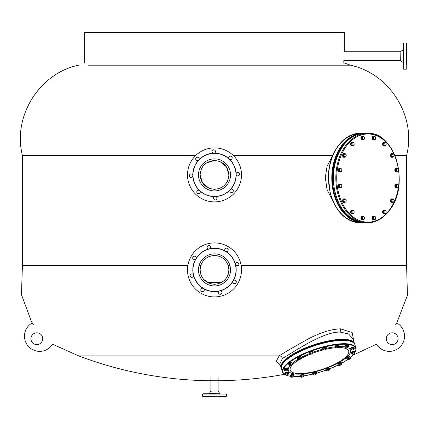 <?xml version="1.0" encoding="UTF-8"?>
<svg xmlns="http://www.w3.org/2000/svg" width="429" height="429" viewBox="0 0 429 429"><rect width="100%" height="100%" fill="white"/><g stroke="black" fill="none" stroke-linecap="round" stroke-linejoin="round"><path stroke-width="0.64" d="M400.101 51.732L400.364 60.612L400.101 51.732L344.31 51.732L344.353 32.406L84.647 32.406L84.647 62.966M343.806 63.154C344.396 47.834 344.396 47.834 343.806 63.154M400.101 60.537L343.833 60.537L343.806 62.773A383.22 383.22 0 0 1 350.359 65.187L341.152 65.187M200.354 267.176L200.091 269.911L200.895 274.662M203.598 279.338L208.526 283.027M216.972 255.716L214.5 255.502L210.414 256.092M209.475 256.408L208.553 256.789M207.094 257.55L206.231 258.108M204.467 259.566L203.668 260.408M202.097 262.58L201.249 264.253M200.091 174.898C200.949 166.141 205.748 161.336 214.5 160.489C223.252 161.342 228.056 166.146 228.909 174.898C228.051 183.655 223.252 188.46 214.5 189.312C205.748 188.454 200.944 183.655 200.091 174.898L202.52 182.904L208.982 188.213M214.5 160.489L206.494 162.918M205.695 163.492L204.311 164.709M203.362 165.755L202.52 166.892M201.791 168.104L201.19 169.38M210.258 283.687L211.079 283.912M207.631 282.582L221.369 282.582L224.71 280.083M226.625 277.697L227.257 276.614M228.207 274.356L228.909 269.911L228.689 267.401M228.909 174.898L226.48 166.892L220.018 161.588M225.638 184.041L226.48 182.91M227.209 181.698L227.81 180.421M228.04 264.988L226.694 262.232M225.734 260.886L223.713 258.832M220.694 256.901L218.892 256.188M200.091 269.911L200.745 265.615C203.132 259.25 207.716 255.877 214.5 255.502C221.284 255.877 225.868 259.25 228.255 265.615L228.909 269.911C228.083 278.636 223.284 283.435 214.5 284.325C205.716 283.435 200.917 278.63 200.091 269.911M218.093 283.869L218.634 283.719M233.22 155.448L332.684 155.448L327.021 166.549L325.295 177.504L327.054 189.688L332.856 200.917M228.255 265.615L229.944 265.615M236.132 265.615L238.165 265.615M241.157 265.615L406.585 265.615L406.585 155.448C416.623 117.256 390.358 73.6 350.359 65.187L87.848 65.187M394.916 155.448L406.585 155.448M195.78 155.448L22.415 155.448L22.415 265.615L21.45 294.637L31.548 321.868L33.457 324.828M200.745 265.615L199.056 265.615M187.843 265.615L22.415 265.615M352.879 355.233L376.453 344.214A15.181 15.181 0 0 0 400.316 346.68A15.181 15.181 0 0 0 396.777 322.951L395.543 324.828M353.995 341.983L352.118 332.566L340.46 328.829C330.593 329.268 319.326 332.92 306.66 339.789C293.661 347.066 284.497 352.429 279.177 355.872M32.223 322.951A15.181 15.181 0 0 0 28.684 346.68A15.181 15.181 0 0 0 52.547 344.214L78.641 355.872L279.156 355.872L276.222 361.368L280.185 364.918M284.304 374.351A383.22 383.22 0 0 1 218.109 380.743L210.891 380.743A383.22 383.22 0 0 1 78.641 355.872M354.638 344.079L352.987 338.937L348.557 333.923L340.197 332.11C322.742 331.392 291.827 353.357 282.421 358.424L279.864 363.937L281.327 368.254M279.156 355.872C280.679 355.85 281.767 356.703 282.421 358.424M360.178 222.801L363.427 222.801A44.734 31.633 -90 0 1 331.794 178.067A44.734 31.633 -90 0 1 363.427 133.333L360.178 133.333A44.734 31.633 -90 0 0 328.544 178.067A44.734 31.633 -90 0 0 360.178 222.801C345.661 221.723 335.671 211.76 330.207 192.921L328.41 177.504C328.196 153.855 343.254 132.759 360.178 133.333M363.374 219.573A1.898 1.346 -90 0 1 362.564 219.959A1.898 1.346 -90 0 1 361.32 218.785A1.898 1.346 -90 0 1 361.615 216.715A1.898 1.346 -90 0 1 362.564 216.157A1.898 1.346 -90 0 1 363.374 216.543M362.425 219.948A1.898 1.346 -90 0 1 362.285 219.959A1.898 1.346 -90 0 1 361.041 218.785A1.898 1.346 -90 0 1 361.331 216.715A1.898 1.346 -90 0 1 362.285 216.157A1.898 1.346 -90 0 1 362.425 216.168M374.361 219.793A1.898 1.346 -90 0 1 373.815 219.959A1.898 1.346 -90 0 1 372.57 217.331A1.898 1.346 -90 0 1 373.815 216.157A1.898 1.346 -90 0 1 374.361 216.323M373.675 219.948A1.898 1.346 -90 0 1 373.536 219.959A1.898 1.346 -90 0 1 372.292 217.331A1.898 1.346 -90 0 1 373.536 216.157A1.898 1.346 -90 0 1 373.675 216.168M384.824 213.663A1.898 1.346 -90 0 1 384.207 213.873A1.898 1.346 -90 0 1 382.861 211.969A1.898 1.346 -90 0 1 384.207 210.071A1.898 1.346 -90 0 1 384.91 210.349M384.068 213.862A1.898 1.346 -90 0 1 383.928 213.873A1.898 1.346 -90 0 1 382.582 211.969A1.898 1.346 -90 0 1 383.928 210.071A1.898 1.346 -90 0 1 384.068 210.081M392.943 202.268A1.898 1.346 -90 0 1 392.165 202.622A1.898 1.346 -90 0 1 390.921 201.448A1.898 1.346 -90 0 1 392.165 198.82A1.898 1.346 -90 0 1 392.867 199.104M392.02 202.611A1.898 1.346 -90 0 1 391.881 202.622A1.898 1.346 -90 0 1 390.642 201.448A1.898 1.346 -90 0 1 391.881 198.82A1.898 1.346 -90 0 1 392.02 198.831M396.991 187.773A1.898 1.346 -90 0 1 396.466 187.923A1.898 1.346 -90 0 1 395.517 187.366A1.898 1.346 -90 0 1 395.227 185.296A1.898 1.346 -90 0 1 396.466 184.121A1.898 1.346 -90 0 1 396.991 184.272M396.326 187.913A1.898 1.346 -90 0 1 396.187 187.923A1.898 1.346 -90 0 1 395.238 187.366A1.898 1.346 -90 0 1 394.948 185.296A1.898 1.346 -90 0 1 396.187 184.121A1.898 1.346 -90 0 1 396.326 184.132M397.174 171.729A1.898 1.346 -90 0 1 396.466 172.013A1.898 1.346 -90 0 1 395.951 171.868A1.898 1.346 -90 0 1 395.152 169.739A1.898 1.346 -90 0 1 396.466 168.211A1.898 1.346 -90 0 1 396.981 168.356A1.898 1.346 -90 0 1 397.243 168.565M396.326 172.002A1.898 1.346 -90 0 1 396.187 172.013A1.898 1.346 -90 0 1 395.672 171.868A1.898 1.346 -90 0 1 394.868 169.739A1.898 1.346 -90 0 1 396.187 168.211A1.898 1.346 -90 0 1 396.326 168.222M392.867 157.03A1.898 1.346 -90 0 1 392.165 157.314A1.898 1.346 -90 0 1 390.819 155.411A1.898 1.346 -90 0 1 392.165 153.512A1.898 1.346 -90 0 1 392.776 153.721M392.165 153.512L391.881 153.512A1.898 1.346 -90 0 0 390.54 155.411A1.898 1.346 -90 0 0 391.881 157.314L392.165 157.314M384.754 145.898A1.898 1.346 -90 0 1 384.722 145.919A1.898 1.346 -90 0 1 384.207 146.064A1.898 1.346 -90 0 1 382.888 144.535A1.898 1.346 -90 0 1 383.692 142.407A1.898 1.346 -90 0 1 384.207 142.262A1.898 1.346 -90 0 1 384.754 142.428M384.068 146.053A1.898 1.346 -90 0 1 383.928 146.064A1.898 1.346 -90 0 1 382.609 144.535A1.898 1.346 -90 0 1 383.413 142.407A1.898 1.346 -90 0 1 383.928 142.262A1.898 1.346 -90 0 1 384.068 142.272M374.624 139.591A1.898 1.346 -90 0 1 373.815 139.972A1.898 1.346 -90 0 1 372.57 138.803A1.898 1.346 -90 0 1 372.865 136.728A1.898 1.346 -90 0 1 373.815 136.175A1.898 1.346 -90 0 1 374.624 136.556M373.675 139.961A1.898 1.346 -90 0 1 373.536 139.972A1.898 1.346 -90 0 1 372.292 138.803A1.898 1.346 -90 0 1 372.581 136.728A1.898 1.346 -90 0 1 373.536 136.175A1.898 1.346 -90 0 1 373.675 136.186M363.111 139.811A1.898 1.346 -90 0 1 362.564 139.972A1.898 1.346 -90 0 1 361.32 137.344A1.898 1.346 -90 0 1 362.564 136.175A1.898 1.346 -90 0 1 363.111 136.336M362.425 139.961A1.898 1.346 -90 0 1 362.285 139.972A1.898 1.346 -90 0 1 361.041 137.344A1.898 1.346 -90 0 1 362.285 136.175A1.898 1.346 -90 0 1 362.425 136.186M352.783 145.855A1.898 1.346 -90 0 1 352.171 146.064A1.898 1.346 -90 0 1 350.825 144.16A1.898 1.346 -90 0 1 352.171 142.262A1.898 1.346 -90 0 1 352.874 142.541M352.032 146.053A1.898 1.346 -90 0 1 351.887 146.064A1.898 1.346 -90 0 1 350.547 144.16A1.898 1.346 -90 0 1 351.887 142.262A1.898 1.346 -90 0 1 352.032 142.272M344.991 156.96A1.898 1.346 -90 0 1 344.214 157.314A1.898 1.346 -90 0 1 342.975 156.14A1.898 1.346 -90 0 1 344.214 153.512A1.898 1.346 -90 0 1 344.921 153.797M344.074 157.304A1.898 1.346 -90 0 1 343.935 157.314A1.898 1.346 -90 0 1 342.691 156.14A1.898 1.346 -90 0 1 343.935 153.512A1.898 1.346 -90 0 1 344.074 153.523M340.433 171.863A1.898 1.346 -90 0 1 339.907 172.013A1.898 1.346 -90 0 1 338.958 171.455A1.898 1.346 -90 0 1 338.669 169.385A1.898 1.346 -90 0 1 339.907 168.211A1.898 1.346 -90 0 1 340.433 168.361M339.768 172.002A1.898 1.346 -90 0 1 339.629 172.013A1.898 1.346 -90 0 1 338.679 171.455A1.898 1.346 -90 0 1 338.39 169.385A1.898 1.346 -90 0 1 339.629 168.211A1.898 1.346 -90 0 1 339.768 168.222M340.615 187.639A1.898 1.346 -90 0 1 339.907 187.923A1.898 1.346 -90 0 1 339.393 187.779A1.898 1.346 -90 0 1 338.594 185.65A1.898 1.346 -90 0 1 339.907 184.121A1.898 1.346 -90 0 1 340.422 184.266A1.898 1.346 -90 0 1 340.685 184.47M339.768 187.913A1.898 1.346 -90 0 1 339.629 187.923A1.898 1.346 -90 0 1 339.114 187.779A1.898 1.346 -90 0 1 338.309 185.65A1.898 1.346 -90 0 1 339.629 184.121A1.898 1.346 -90 0 1 339.768 184.132M344.916 202.338A1.898 1.346 -90 0 1 344.214 202.622A1.898 1.346 -90 0 1 342.873 200.718A1.898 1.346 -90 0 1 344.214 198.82A1.898 1.346 -90 0 1 344.83 199.029M344.214 202.622L343.935 202.622A1.898 1.346 -90 0 1 342.589 200.718A1.898 1.346 -90 0 1 343.935 198.82L344.214 198.82M352.718 213.706A1.898 1.346 -90 0 1 352.686 213.728A1.898 1.346 -90 0 1 352.171 213.873A1.898 1.346 -90 0 1 350.852 212.339A1.898 1.346 -90 0 1 351.657 210.215A1.898 1.346 -90 0 1 352.171 210.071A1.898 1.346 -90 0 1 352.718 210.237M352.032 213.862A1.898 1.346 -90 0 1 351.887 213.873A1.898 1.346 -90 0 1 350.573 212.339A1.898 1.346 -90 0 1 351.378 210.215A1.898 1.346 -90 0 1 351.887 210.071A1.898 1.346 -90 0 1 352.032 210.081M345.286 199.029L343.339 199.485L343.018 201.174L343.892 202.413L345.844 201.957L346.16 200.268L345.286 199.029L344.09 199.485L343.774 201.174L344.648 202.413M343.339 199.485L344.09 199.485M343.018 201.174L343.774 201.174M344.857 199.254A1.518 1.073 90 0 0 344.096 200.327A1.518 1.073 90 0 0 344.374 201.791A1.518 1.073 90 0 0 345.409 202.182A1.518 1.073 90 0 0 346.165 201.115A1.518 1.073 90 0 0 345.892 199.651A1.518 1.073 90 0 0 344.857 199.254M352.761 210.237L352.011 210.237L351.024 211.299L351.19 213.036L353.083 213.706L354.064 212.639L353.904 210.907L352.761 210.237L351.78 211.299L351.941 213.036L353.083 213.706M351.024 211.299L351.78 211.299M351.19 213.036L351.941 213.036M352.434 210.768A1.518 1.073 90 0 0 352.027 212.167A1.518 1.073 90 0 0 352.676 213.369A1.518 1.073 90 0 0 353.737 213.175A1.518 1.073 90 0 0 354.15 211.77A1.518 1.073 90 0 0 353.496 210.569A1.518 1.073 90 0 0 352.434 210.768M362.698 216.543L361.947 216.543L361.325 218.061L361.947 219.573L363.937 219.573L364.553 218.061L363.937 216.543L362.698 216.543L362.076 218.061L362.698 219.573M361.325 218.061L362.076 218.061M362.553 217.299A1.518 1.073 90 0 0 362.553 218.817A1.518 1.073 90 0 0 363.481 219.573A1.518 1.073 90 0 0 364.409 218.817A1.518 1.073 90 0 0 364.409 217.299A1.518 1.073 90 0 0 363.481 216.543A1.518 1.073 90 0 0 362.553 217.299M374.726 216.323L372.833 216.994L372.672 218.731L373.654 219.793L375.547 219.122L375.707 217.39L374.726 216.323L373.584 216.994L373.423 218.731L374.404 219.793M372.833 216.994L373.584 216.994M372.672 218.731L373.423 218.731M373.67 217.862A1.518 1.073 90 0 0 374.077 219.262A1.518 1.073 90 0 0 375.139 219.46A1.518 1.073 90 0 0 375.793 218.259A1.518 1.073 90 0 0 375.386 216.859A1.518 1.073 90 0 0 374.324 216.661A1.518 1.073 90 0 0 373.67 217.862M384.641 210.28L383.885 210.28L383.011 211.518L383.333 213.208L385.28 213.663L386.154 212.425L385.837 210.736L384.641 210.28L383.762 211.518L384.084 213.208L385.28 213.663M383.011 211.518L383.762 211.518M383.333 213.208L384.084 213.208M384.089 212.36A1.518 1.073 90 0 0 384.851 213.433A1.518 1.073 90 0 0 385.886 213.041A1.518 1.073 90 0 0 386.159 211.577A1.518 1.073 90 0 0 385.403 210.505A1.518 1.073 90 0 0 384.368 210.902A1.518 1.073 90 0 0 384.089 212.36M393.388 199.104L391.409 199.335L390.937 200.949L391.688 202.338L393.666 202.107L394.144 200.493L393.388 199.104L392.16 199.335L391.688 200.949L392.444 202.338M390.937 200.949L391.688 200.949M391.409 199.335L392.16 199.335M392.229 201.641A1.518 1.073 90 0 0 393.221 202.225A1.518 1.073 90 0 0 394.069 201.303A1.518 1.073 90 0 0 393.929 199.796A1.518 1.073 90 0 0 392.943 199.217A1.518 1.073 90 0 0 392.09 200.139A1.518 1.073 90 0 0 392.229 201.641M397.222 184.272L396.466 184.272L395.399 185.146L395.399 186.894L396.466 187.773L397.222 187.773L398.289 186.894L398.289 185.146L397.222 184.272L396.149 185.146L396.149 186.894L397.222 187.773M395.399 186.894L396.149 186.894M395.399 185.146L396.149 185.146M396.852 187.334A1.518 1.073 90 0 0 397.919 187.334A1.518 1.073 90 0 0 398.455 186.02A1.518 1.073 90 0 0 397.919 184.711A1.518 1.073 90 0 0 396.852 184.711A1.518 1.073 90 0 0 396.316 186.02A1.518 1.073 90 0 0 396.852 187.334M396.745 168.495L395.994 168.495L395.243 169.884L395.715 171.498L397.694 171.729L398.235 171.032L398.375 169.53L397.973 168.726L396.745 168.495L395.994 169.884L396.466 171.498L397.694 171.729M395.715 171.498L396.466 171.498M395.243 169.884L395.994 169.884M397.243 171.616A1.518 1.073 90 0 0 398.235 171.032A1.518 1.073 90 0 0 398.375 169.53A1.518 1.073 90 0 0 397.527 168.608A1.518 1.073 90 0 0 396.535 169.187A1.518 1.073 90 0 0 396.396 170.694A1.518 1.073 90 0 0 397.243 171.616M393.237 153.721L391.286 154.177L390.969 155.866L391.843 157.105L393.79 156.649L394.117 155.802L393.838 154.343L393.237 153.721L392.042 154.177L391.72 155.866L392.594 157.105M390.969 155.866L391.72 155.866M391.286 154.177L392.042 154.177M393.355 156.875A1.518 1.073 90 0 0 394.117 155.802A1.518 1.073 90 0 0 393.838 154.343A1.518 1.073 90 0 0 392.803 153.947A1.518 1.073 90 0 0 392.047 155.019A1.518 1.073 90 0 0 392.321 156.483A1.518 1.073 90 0 0 393.355 156.875M384.797 142.428L384.046 142.428L383.065 143.495L383.226 145.227L385.119 145.898L386.105 144.83L385.939 143.098L384.797 142.428L383.816 143.495L383.976 145.227L385.119 145.898M383.226 145.227L383.976 145.227M383.065 143.495L383.816 143.495M385.778 145.367A1.518 1.073 90 0 0 386.186 143.967A1.518 1.073 90 0 0 385.537 142.76A1.518 1.073 90 0 0 384.475 142.959A1.518 1.073 90 0 0 384.062 144.358A1.518 1.073 90 0 0 384.716 145.56A1.518 1.073 90 0 0 385.778 145.367M373.949 136.556L373.192 136.556L372.576 138.074L373.192 139.591L375.182 139.591L375.804 138.074L375.182 136.556L373.949 136.556L373.327 138.074L373.949 139.591M372.576 138.074L373.327 138.074M375.659 138.83A1.518 1.073 90 0 0 375.659 137.318A1.518 1.073 90 0 0 374.731 136.556A1.518 1.073 90 0 0 373.804 137.318A1.518 1.073 90 0 0 373.804 138.83A1.518 1.073 90 0 0 374.731 139.591A1.518 1.073 90 0 0 375.659 138.83M363.476 136.336L361.583 137.007L361.422 138.744L362.403 139.811L364.296 139.141L364.457 137.403L363.476 136.336L362.333 137.007L362.173 138.744L363.154 139.811M361.422 138.744L362.173 138.744M361.583 137.007L362.333 137.007M364.543 138.272A1.518 1.073 90 0 0 364.135 136.872A1.518 1.073 90 0 0 363.073 136.674A1.518 1.073 90 0 0 362.419 137.875A1.518 1.073 90 0 0 362.827 139.275A1.518 1.073 90 0 0 363.894 139.473A1.518 1.073 90 0 0 364.543 138.272M352.6 142.471L351.85 142.471L350.976 143.71L351.292 145.399L353.244 145.855L353.845 145.233L354.123 143.769L353.796 142.927L352.6 142.471L351.726 143.71L352.048 145.399L353.244 145.855M351.292 145.399L352.048 145.399M350.976 143.71L351.726 143.71M354.123 143.769A1.518 1.073 90 0 0 353.367 142.696A1.518 1.073 90 0 0 352.332 143.093A1.518 1.073 90 0 0 352.053 144.557A1.518 1.073 90 0 0 352.81 145.624A1.518 1.073 90 0 0 353.845 145.233A1.518 1.073 90 0 0 354.123 143.769M345.442 153.797L343.463 154.022L342.986 155.641L343.742 157.03L345.72 156.799L346.192 155.185L345.442 153.797L344.214 154.022L343.742 155.641L344.492 157.03M342.986 155.641L343.742 155.641M343.463 154.022L344.214 154.022M345.983 154.488A1.518 1.073 90 0 0 344.991 153.909A1.518 1.073 90 0 0 344.144 154.831A1.518 1.073 90 0 0 344.283 156.333A1.518 1.073 90 0 0 345.27 156.912A1.518 1.073 90 0 0 346.123 155.99A1.518 1.073 90 0 0 345.983 154.488M340.664 168.361L339.907 168.361L338.835 169.235L338.835 170.989L339.907 171.863L340.664 171.863L341.731 170.989L341.731 169.235L340.664 168.361L339.591 169.235L339.591 170.989L340.664 171.863M338.835 170.989L339.591 170.989M338.835 169.235L339.591 169.235M341.361 168.801A1.518 1.073 90 0 0 340.294 168.801A1.518 1.073 90 0 0 339.757 170.109A1.518 1.073 90 0 0 340.294 171.423A1.518 1.073 90 0 0 341.361 171.423A1.518 1.073 90 0 0 341.897 170.109A1.518 1.073 90 0 0 341.361 168.801M340.186 184.406L339.436 184.406L338.685 185.795L339.157 187.409L341.135 187.639L341.677 186.942L341.816 185.441L341.414 184.631L340.186 184.406L339.436 185.795L339.907 187.409L341.135 187.639M339.157 187.409L339.907 187.409M338.685 185.795L339.436 185.795M340.969 184.518A1.518 1.073 90 0 0 339.977 185.097A1.518 1.073 90 0 0 339.838 186.599A1.518 1.073 90 0 0 340.685 187.527A1.518 1.073 90 0 0 341.677 186.942A1.518 1.073 90 0 0 341.816 185.441A1.518 1.073 90 0 0 340.969 184.518M347.147 358.601A1.898 0.568 -18.2 0 1 346.718 358.397A1.898 0.568 -18.2 0 1 348.434 357.234A1.898 0.568 -18.2 0 1 350.327 357.207A1.898 0.568 -18.2 0 1 350.102 357.625M346.718 358.397L346.6 358.038A1.898 0.568 -18.2 0 1 348.316 356.874A1.898 0.568 -18.2 0 1 350.209 356.848L350.327 357.207M351.41 353.164A1.898 0.568 -18.2 0 1 351.169 352.992A1.898 0.568 -18.2 0 1 352.198 352.091A1.898 0.568 -18.2 0 1 354.778 351.801A1.898 0.568 -18.2 0 1 354.681 352.086M351.169 352.992L351.051 352.633A1.898 0.568 -18.2 0 1 352.08 351.732A1.898 0.568 -18.2 0 1 354.66 351.442L354.778 351.801M350.777 349.034A1.898 0.568 -18.2 0 1 350.52 348.857A1.898 0.568 -18.2 0 1 350.981 348.262A1.898 0.568 -18.2 0 1 352.89 347.528A1.898 0.568 -18.2 0 1 354.129 347.667A1.898 0.568 -18.2 0 1 354.027 347.962M350.52 348.857L350.402 348.498A1.898 0.568 -18.2 0 1 350.863 347.903A1.898 0.568 -18.2 0 1 352.772 347.168A1.898 0.568 -18.2 0 1 354.011 347.308L354.129 347.667M345.275 346.82A1.898 0.568 -18.2 0 1 344.873 346.621A1.898 0.568 -18.2 0 1 344.97 346.332A1.898 0.568 -18.2 0 1 346.9 345.366A1.898 0.568 -18.2 0 1 348.482 345.431A1.898 0.568 -18.2 0 1 348.386 345.715A1.898 0.568 -18.2 0 1 348.278 345.828M344.873 346.621L344.755 346.262A1.898 0.568 -18.2 0 1 344.852 345.972A1.898 0.568 -18.2 0 1 346.782 345.007A1.898 0.568 -18.2 0 1 348.364 345.072L348.482 345.431M335.301 346.782A1.898 0.568 -18.2 0 1 335.087 346.621A1.898 0.568 -18.2 0 1 335.081 346.594A1.898 0.568 -18.2 0 1 336.754 345.468A1.898 0.568 -18.2 0 1 338.696 345.431A1.898 0.568 -18.2 0 1 338.701 345.458A1.898 0.568 -18.2 0 1 338.62 345.688M334.979 346.283A1.898 0.568 -18.2 0 1 334.969 346.262A1.898 0.568 -18.2 0 1 334.958 346.235A1.898 0.568 -18.2 0 1 336.636 345.109A1.898 0.568 -18.2 0 1 338.578 345.072A1.898 0.568 -18.2 0 1 338.583 345.098M322.978 349.045A1.898 0.568 -18.2 0 1 322.817 349.002A1.898 0.568 -18.2 0 1 322.651 348.857A1.898 0.568 -18.2 0 1 323.97 347.833A1.898 0.568 -18.2 0 1 326.094 347.522A1.898 0.568 -18.2 0 1 326.26 347.667A1.898 0.568 -18.2 0 1 326.11 348.016M322.651 348.857L322.533 348.498A1.898 0.568 -18.2 0 1 323.852 347.474A1.898 0.568 -18.2 0 1 325.976 347.163A1.898 0.568 -18.2 0 1 326.142 347.308L326.26 347.667M309.765 353.18A1.898 0.568 -18.2 0 1 309.459 352.992A1.898 0.568 -18.2 0 1 310.446 352.107A1.898 0.568 -18.2 0 1 312.478 351.598A1.898 0.568 -18.2 0 1 313.068 351.801A1.898 0.568 -18.2 0 1 312.929 352.134M309.459 352.992L309.341 352.633A1.898 0.568 -18.2 0 1 310.328 351.753A1.898 0.568 -18.2 0 1 312.36 351.238A1.898 0.568 -18.2 0 1 312.95 351.442L313.068 351.801M297.737 358.564A1.898 0.568 -18.2 0 1 297.517 358.397A1.898 0.568 -18.2 0 1 299.935 357.062A1.898 0.568 -18.2 0 1 301.126 357.207A1.898 0.568 -18.2 0 1 301.051 357.47M297.517 358.397L297.399 358.038A1.898 0.568 -18.2 0 1 299.817 356.703A1.898 0.568 -18.2 0 1 301.008 356.848L301.126 357.207M289.076 364.446A1.898 0.568 -18.2 0 1 288.647 364.248A1.898 0.568 -18.2 0 1 290.363 363.084A1.898 0.568 -18.2 0 1 292.256 363.057A1.898 0.568 -18.2 0 1 292.031 363.476M288.647 364.248L288.529 363.889A1.898 0.568 -18.2 0 1 290.245 362.725A1.898 0.568 -18.2 0 1 292.138 362.698L292.256 363.057M284.443 369.825A1.898 0.568 -18.2 0 1 284.196 369.648A1.898 0.568 -18.2 0 1 285.226 368.747A1.898 0.568 -18.2 0 1 287.811 368.463A1.898 0.568 -18.2 0 1 287.714 368.747M284.196 369.648L284.078 369.294A1.898 0.568 -18.2 0 1 285.108 368.388A1.898 0.568 -18.2 0 1 287.687 368.103L287.811 368.463M285.103 373.959A1.898 0.568 -18.2 0 1 284.845 373.788A1.898 0.568 -18.2 0 1 285.306 373.192A1.898 0.568 -18.2 0 1 287.221 372.458A1.898 0.568 -18.2 0 1 288.454 372.597A1.898 0.568 -18.2 0 1 288.352 372.892M284.845 373.788L284.727 373.428A1.898 0.568 -18.2 0 1 285.188 372.833A1.898 0.568 -18.2 0 1 287.103 372.099A1.898 0.568 -18.2 0 1 288.336 372.238L288.454 372.597M290.894 376.222A1.898 0.568 -18.2 0 1 290.492 376.024A1.898 0.568 -18.2 0 1 290.594 375.74A1.898 0.568 -18.2 0 1 292.519 374.774A1.898 0.568 -18.2 0 1 294.106 374.833A1.898 0.568 -18.2 0 1 294.004 375.123A1.898 0.568 -18.2 0 1 293.903 375.236M290.492 376.024L290.374 375.665A1.898 0.568 -18.2 0 1 290.476 375.38A1.898 0.568 -18.2 0 1 292.401 374.415A1.898 0.568 -18.2 0 1 293.983 374.474L294.106 374.833M300.493 376.19A1.898 0.568 -18.2 0 1 300.279 376.024A1.898 0.568 -18.2 0 1 300.273 375.997A1.898 0.568 -18.2 0 1 301.952 374.876A1.898 0.568 -18.2 0 1 303.893 374.833A1.898 0.568 -18.2 0 1 303.898 374.86A1.898 0.568 -18.2 0 1 303.818 375.096M300.171 375.691A1.898 0.568 -18.2 0 1 300.161 375.665A1.898 0.568 -18.2 0 1 300.155 375.638A1.898 0.568 -18.2 0 1 301.834 374.517A1.898 0.568 -18.2 0 1 303.77 374.474A1.898 0.568 -18.2 0 1 303.78 374.501M313.047 373.975A1.898 0.568 -18.2 0 1 312.88 373.932A1.898 0.568 -18.2 0 1 312.72 373.788A1.898 0.568 -18.2 0 1 314.039 372.763A1.898 0.568 -18.2 0 1 316.162 372.447A1.898 0.568 -18.2 0 1 316.329 372.597A1.898 0.568 -18.2 0 1 316.173 372.946M312.72 373.788L312.596 373.428A1.898 0.568 -18.2 0 1 313.921 372.404A1.898 0.568 -18.2 0 1 316.044 372.093A1.898 0.568 -18.2 0 1 316.211 372.238L316.329 372.597M326.217 369.836A1.898 0.568 -18.2 0 1 325.911 369.648A1.898 0.568 -18.2 0 1 326.898 368.768A1.898 0.568 -18.2 0 1 328.93 368.254A1.898 0.568 -18.2 0 1 329.52 368.463A1.898 0.568 -18.2 0 1 329.381 368.795M325.911 369.648L325.788 369.294A1.898 0.568 -18.2 0 1 326.78 368.409A1.898 0.568 -18.2 0 1 328.812 367.894A1.898 0.568 -18.2 0 1 329.402 368.103L329.52 368.463M338.068 364.414A1.898 0.568 -18.2 0 1 337.848 364.248A1.898 0.568 -18.2 0 1 340.267 362.907A1.898 0.568 -18.2 0 1 341.457 363.057A1.898 0.568 -18.2 0 1 341.382 363.32M337.848 364.248L337.73 363.889A1.898 0.568 -18.2 0 1 340.143 362.553A1.898 0.568 -18.2 0 1 341.339 362.698L341.457 363.057M347.04 357.995L347.469 359.432A1.518 0.45 161.8 0 0 347.587 359.566A1.518 0.45 161.8 0 0 348.251 359.599A1.518 0.45 161.8 0 0 349.694 359.143A1.518 0.45 161.8 0 0 350.321 358.665A1.518 0.45 161.8 0 0 350.354 358.526L349.925 357.089L348.439 357.282L347.04 357.995L347.436 359.481M348.439 357.282L348.761 358.242L347.356 358.96M350.246 358.054L348.761 358.242M350.354 358.526A1.518 0.45 161.8 0 0 349.571 358.36A1.518 0.45 161.8 0 0 348.128 358.816A1.518 0.45 161.8 0 0 347.469 359.432M352.037 354.161L352.037 354.161A1.518 0.45 161.8 0 0 352.053 354.166A1.518 0.45 161.8 0 1 352.171 353.657A1.518 0.45 161.8 0 1 353.48 353.067A1.518 0.45 161.8 0 1 354.665 352.981A1.518 0.45 161.8 0 1 354.772 353.26A1.518 0.45 161.8 0 1 354.547 353.491L354.955 352.911L354.638 351.946L353.925 351.667L352.257 352.118L351.308 352.847L352.053 354.166A1.518 0.45 161.8 0 0 353.244 354.086A1.518 0.45 161.8 0 0 354.547 353.491L354.955 352.911L354.241 352.627L352.574 353.078L351.624 353.812M352.257 352.118L352.574 353.078M353.925 351.667L354.241 352.627M354.231 348.584L353.914 347.624L352.676 347.624L351.088 348.262L350.734 348.9L351.051 349.866L351.742 350.08A1.518 0.45 161.8 0 0 353.153 349.758A1.518 0.45 161.8 0 0 354.123 349.126L354.231 348.584L352.992 348.584L351.405 349.227L351.051 349.866L351.742 350.08A1.518 0.45 161.8 0 1 351.389 350.026L351.222 349.951M351.088 348.262L351.405 349.227M352.676 347.624L352.992 348.584M354.123 349.126L354.123 349.12A1.518 0.45 161.8 0 0 354.123 349.12A1.518 0.45 161.8 0 0 353.684 348.798A1.518 0.45 161.8 0 0 352.268 349.12A1.518 0.45 161.8 0 0 351.297 349.758A1.518 0.45 161.8 0 0 351.389 350.026M348.568 346.707L347.951 345.291L346.38 345.576L345.104 346.305L345.64 347.71A1.518 0.45 161.8 0 0 345.742 347.785A1.518 0.45 161.8 0 0 346.578 347.79A1.518 0.45 161.8 0 0 347.999 347.286A1.518 0.45 161.8 0 0 348.477 346.884A1.518 0.45 161.8 0 0 348.487 346.691L348.268 346.257L346.696 346.541L345.42 347.27M346.38 345.576L346.696 346.541M347.951 345.291L348.268 346.257M348.487 346.691A1.518 0.45 161.8 0 0 347.549 346.611A1.518 0.45 161.8 0 0 346.128 347.115A1.518 0.45 161.8 0 0 345.64 347.71M335.955 347.785A1.518 0.45 161.8 0 1 335.993 347.367A1.518 0.45 161.8 0 1 337.205 346.75A1.518 0.45 161.8 0 1 338.492 346.584A1.518 0.45 161.8 0 1 338.69 346.884A1.518 0.45 161.8 0 1 338.567 347.034L338.878 346.466L338.556 345.501L337.655 345.307L335.987 345.833L335.221 346.546L336.063 347.817A1.518 0.45 161.8 0 0 337.35 347.656A1.518 0.45 161.8 0 0 338.567 347.034L338.878 346.466L337.972 346.273L336.304 346.798L335.542 347.511L336.063 347.817A1.518 0.45 161.8 0 1 335.955 347.785L335.934 347.774M335.987 345.833L336.304 346.798M337.655 345.307L337.972 346.273M323.08 348.359L323.402 349.828A1.518 0.45 161.8 0 0 323.52 350.026A1.518 0.45 161.8 0 0 324.018 350.075A1.518 0.45 161.8 0 0 325.461 349.683A1.518 0.45 161.8 0 0 326.255 349.126A1.518 0.45 161.8 0 0 326.281 349.05L325.965 347.581L324.592 347.678L323.08 348.359L323.262 349.908A30.765 9.191 -18.2 0 0 318.002 351.389A30.765 9.191 161.8 0 0 313.191 353.029M324.592 347.678L324.909 348.638L323.396 349.324M326.281 348.541L324.909 348.638M326.281 349.05A1.518 0.45 161.8 0 0 325.665 348.804A1.518 0.45 161.8 0 0 324.222 349.195A1.518 0.45 161.8 0 0 323.402 349.828M312.72 353.576A1.518 0.45 161.8 0 0 313.063 353.26L312.897 352.027L312.382 351.657L310.752 352.027L309.631 352.767L310.274 354.129A1.518 0.45 161.8 0 0 310.328 354.161A1.518 0.45 161.8 0 0 311.347 354.129A1.518 0.45 161.8 0 0 312.72 353.576L313.213 352.992L312.703 352.622L309.947 353.732M312.382 351.657L312.703 352.622M310.752 352.027L311.068 352.992M313.063 353.26A1.518 0.45 161.8 0 0 313.025 353.019A1.518 0.45 161.8 0 0 311.953 353.019A1.518 0.45 161.8 0 0 310.58 353.576A1.518 0.45 161.8 0 0 310.274 354.129M298.386 359.566A1.518 0.45 161.8 0 1 298.348 359.223A1.518 0.45 161.8 0 1 299.453 358.59A1.518 0.45 161.8 0 1 300.815 358.344A1.518 0.45 161.8 0 1 301.12 358.665A1.518 0.45 161.8 0 1 301.072 358.735L300.965 357.218L299.887 357.121L298.241 357.706L297.678 358.387L297.999 359.352L298.605 359.615A1.518 0.45 161.8 0 0 299.968 359.368A1.518 0.45 161.8 0 0 301.072 358.735L301.281 358.177L300.203 358.081L298.563 358.671L297.999 359.352L298.605 359.615A1.518 0.45 161.8 0 1 298.386 359.566L298.311 359.529M299.887 357.121L300.203 358.081M298.241 357.706L298.563 358.671M288.969 363.84L289.398 365.283A1.518 0.45 161.8 0 0 289.516 365.411A1.518 0.45 161.8 0 0 290.181 365.449A1.518 0.45 161.8 0 0 291.623 364.993A1.518 0.45 161.8 0 0 292.251 364.511A1.518 0.45 161.8 0 0 292.283 364.377L291.854 362.939L290.369 363.127L288.969 363.84L289.366 365.331M290.369 363.127L290.69 364.092L289.285 364.806M292.176 363.899L290.69 364.092M292.283 364.377A1.518 0.45 161.8 0 0 291.5 364.21A1.518 0.45 161.8 0 0 290.058 364.661A1.518 0.45 161.8 0 0 289.398 365.283M285.071 370.817A1.518 0.45 161.8 0 0 285.087 370.822L285.071 370.817A1.518 0.45 161.8 0 1 285.205 370.318A1.518 0.45 161.8 0 1 286.508 369.723A1.518 0.45 161.8 0 1 287.698 369.642A1.518 0.45 161.8 0 1 287.805 369.916A1.518 0.45 161.8 0 1 287.58 370.147L287.988 369.567L287.666 368.608L286.953 368.323L285.29 368.774L284.341 369.503L285.087 370.822A1.518 0.45 161.8 0 0 286.272 370.742A1.518 0.45 161.8 0 0 287.58 370.147L287.988 369.567L287.269 369.289L285.607 369.739L284.658 370.468M286.953 368.323L287.269 369.289M285.29 368.774L285.607 369.739M288.561 373.514L288.24 372.549L287.006 372.549L285.414 373.192L285.06 373.831L285.382 374.796L286.068 375.01A1.518 0.45 161.8 0 0 287.484 374.689A1.518 0.45 161.8 0 0 288.449 374.05L288.561 373.514L287.323 373.514L285.73 374.158L285.382 374.796L286.068 375.01A1.518 0.45 161.8 0 1 285.719 374.951L285.553 374.882M287.006 372.549L287.323 373.514M285.414 373.192L285.73 374.158M288.449 374.05L288.449 374.05A1.518 0.45 161.8 0 0 288.454 374.05L288.208 374.158L288.454 374.05A1.518 0.45 161.8 0 0 288.009 373.729A1.518 0.45 161.8 0 0 286.599 374.05A1.518 0.45 161.8 0 0 285.628 374.689A1.518 0.45 161.8 0 0 285.719 374.951M294.187 376.11L293.57 374.694L291.999 374.978L290.728 375.713L291.264 377.112A1.518 0.45 161.8 0 0 291.366 377.193A1.518 0.45 161.8 0 0 292.203 377.198A1.518 0.45 161.8 0 0 293.624 376.689A1.518 0.45 161.8 0 0 294.101 376.292A1.518 0.45 161.8 0 0 294.112 376.099L293.892 375.659L292.321 375.943L291.044 376.678M291.999 374.978L292.321 375.943M293.57 374.694L293.892 375.659M294.112 376.099A1.518 0.45 161.8 0 0 293.173 376.013A1.518 0.45 161.8 0 0 291.752 376.523A1.518 0.45 161.8 0 0 291.264 377.112M301.153 377.193A1.518 0.45 161.8 0 1 301.185 376.775A1.518 0.45 161.8 0 1 302.402 376.153A1.518 0.45 161.8 0 1 303.689 375.986A1.518 0.45 161.8 0 1 303.888 376.292A1.518 0.45 161.8 0 1 303.759 376.442L304.07 375.874L303.753 374.908L302.847 374.715L301.179 375.241L300.418 375.954L300.734 376.919L301.26 377.225A1.518 0.45 161.8 0 0 302.547 377.059A1.518 0.45 161.8 0 0 303.759 376.442L304.07 375.874L303.169 375.681L301.501 376.201L300.734 376.919L301.26 377.225A1.518 0.45 161.8 0 1 301.153 377.193L301.131 377.182M301.179 375.241L301.501 376.201M302.847 374.715L303.169 375.681M316.35 373.471L316.034 372.506L313.149 373.289L313.014 373.874L313.588 374.951A1.518 0.45 161.8 0 0 314.087 375.005A1.518 0.45 161.8 0 0 315.529 374.614A1.518 0.45 161.8 0 0 316.323 374.05A1.518 0.45 161.8 0 0 316.35 373.981L316.35 373.471L314.977 373.568L313.465 374.254L313.47 374.758A1.518 0.45 161.8 0 0 313.588 374.951M313.149 373.289L313.465 374.254M314.655 372.603L314.977 373.568M316.35 373.981L316.35 373.981A1.518 0.45 161.8 0 0 315.733 373.734A1.518 0.45 161.8 0 0 314.291 374.126A1.518 0.45 161.8 0 0 313.47 374.758M329.172 370.232A1.518 0.45 161.8 0 0 329.515 369.916L329.343 368.688L328.834 368.318L327.204 368.688L326.083 369.423L326.726 370.785A1.518 0.45 161.8 0 0 326.78 370.817A1.518 0.45 161.8 0 0 327.799 370.785A1.518 0.45 161.8 0 0 329.172 370.232L329.665 369.648L329.15 369.278L326.399 370.388M327.204 368.688L327.52 369.648M328.834 368.318L329.15 369.278M329.515 369.916A1.518 0.45 161.8 0 0 329.477 369.68A1.518 0.45 161.8 0 0 328.405 369.68A1.518 0.45 161.8 0 0 327.032 370.232A1.518 0.45 161.8 0 0 326.726 370.785M338.717 365.411A1.518 0.45 161.8 0 1 338.679 365.074A1.518 0.45 161.8 0 1 339.784 364.441A1.518 0.45 161.8 0 1 341.146 364.194A1.518 0.45 161.8 0 1 341.452 364.511A1.518 0.45 161.8 0 1 341.404 364.586L341.296 363.063L340.213 362.966L338.572 363.556L338.009 364.237L338.331 365.202L338.937 365.465A1.518 0.45 161.8 0 0 340.299 365.218A1.518 0.45 161.8 0 0 341.404 364.586L341.613 364.028L340.535 363.931L338.889 364.521L338.331 365.202L338.937 365.465A1.518 0.45 161.8 0 1 338.717 365.411L338.642 365.379M338.572 363.556L338.889 364.521M340.213 362.966L340.535 363.931M406.579 51.812L406.579 60.457M406.579 50.558L406.579 43.388L406.579 50.558M406.579 61.706L406.579 64.559M406.579 68.881L406.263 69.198L406.263 43.072L403.727 43.072L403.41 43.388L403.41 64.559M403.41 63.133L403.41 59.824M403.41 52.445L403.41 50.558M403.41 43.388L403.41 56.135M219.235 396.594L226.062 396.594L219.235 396.594M206.917 396.594L209.765 396.594M214.5 396.594L202.938 396.594L202.622 396.278L202.622 394.063L202.938 393.747L217.396 393.747M30.931 338.717A5.899 5.899 0 0 1 36.83 332.818A5.899 5.899 0 0 1 42.728 338.717A5.899 5.899 0 0 1 36.83 344.616A5.899 5.899 0 0 1 30.931 338.717M398.069 338.717A5.899 5.899 0 0 0 392.17 332.818A5.899 5.899 0 0 0 386.272 338.717A5.899 5.899 0 0 0 392.17 344.616A5.899 5.899 0 0 0 398.069 338.717M235.537 264.607A21.697 21.697 0 0 1 219.809 290.948A21.697 21.697 0 0 1 193.463 275.22A21.697 21.697 0 0 1 209.191 248.879A21.697 21.697 0 0 1 235.537 264.607A21.697 21.697 0 0 0 209.191 248.879A21.697 21.697 0 0 0 193.463 275.22M230.046 265.991A16.034 16.034 0 0 0 210.58 254.365A16.034 16.034 0 0 0 198.954 273.836A16.034 16.034 0 0 0 218.42 285.457A16.034 16.034 0 0 0 230.046 265.991M195.624 259.223A1.743 1.743 0 0 1 192.948 257.046A1.743 1.743 0 0 1 196.133 258.365M208.708 249.002A1.743 1.743 0 0 1 208.36 245.576A1.743 1.743 0 0 1 209.679 248.761M225.187 251.035A1.743 1.743 0 0 1 227.365 248.364A1.743 1.743 0 0 1 226.051 251.55M235.408 264.119A1.743 1.743 0 0 1 238.835 263.771A1.743 1.743 0 0 1 235.65 265.09M233.376 280.604A1.743 1.743 0 0 1 236.052 282.781A1.743 1.743 0 0 1 232.867 281.462M220.292 290.819A1.743 1.743 0 0 1 220.64 294.251A1.743 1.743 0 0 1 219.321 291.066M203.813 288.792A1.743 1.743 0 0 1 201.635 291.463A1.743 1.743 0 0 1 202.949 288.277M193.592 275.702A1.743 1.743 0 0 1 190.165 276.051A1.743 1.743 0 0 1 193.35 274.732M240.68 263.309A27 27 0 0 1 221.107 296.09A27 27 0 0 1 188.32 276.517A27 27 0 0 1 207.893 243.731A27 27 0 0 1 240.68 263.309M230.341 189.725A21.697 21.697 0 0 1 199.678 190.739A21.697 21.697 0 0 1 198.659 160.076A21.697 21.697 0 0 1 229.322 159.057A21.697 21.697 0 0 1 230.341 189.725A21.697 21.697 0 0 0 229.322 159.057A21.697 21.697 0 0 0 198.659 160.076M226.206 185.854A16.034 16.034 0 0 0 225.456 163.192A16.034 16.034 0 0 0 202.794 163.942A16.034 16.034 0 0 0 203.544 186.604A16.034 16.034 0 0 0 226.206 185.854M213.283 153.239A1.743 1.743 0 0 1 213.669 149.812A1.743 1.743 0 0 1 214.28 153.207M228.957 158.719A1.743 1.743 0 0 1 231.649 156.574A1.743 1.743 0 0 1 229.687 159.406M236.159 173.681A1.743 1.743 0 0 1 239.586 174.067A1.743 1.743 0 0 1 236.191 174.683M230.679 189.355A1.743 1.743 0 0 1 232.824 192.047A1.743 1.743 0 0 1 229.992 190.085M215.717 196.562A1.743 1.743 0 0 1 215.331 199.984A1.743 1.743 0 0 1 214.72 196.595M200.043 191.077A1.743 1.743 0 0 1 197.351 193.227A1.743 1.743 0 0 1 199.313 190.396M192.841 176.115A1.743 1.743 0 0 1 189.414 175.729A1.743 1.743 0 0 1 192.809 175.118M198.321 160.446A1.743 1.743 0 0 1 196.176 157.749A1.743 1.743 0 0 1 199.008 159.711M234.213 193.35A27 27 0 0 1 196.053 194.61A27 27 0 0 1 194.787 156.451A27 27 0 0 1 232.947 155.185A27 27 0 0 1 234.213 193.35M340.46 328.829L340.197 332.11M355.309 220.683A44.262 31.296 -90 0 1 332.464 178.067A44.262 31.296 -90 0 1 355.309 135.451M354.504 343.532A38.637 11.545 161.8 0 0 342.567 339.301A38.637 11.545 161.8 0 0 301.228 349.753A38.637 11.545 161.8 0 0 281.113 367.733M363.427 222.801A44.734 31.633 90 0 0 364.21 222.79L363.427 222.801M364.21 133.344A44.734 31.633 90 0 0 363.427 133.333L364.21 133.344M353.786 342.932A38.32 11.454 161.8 0 0 342.46 339.725A38.32 11.454 161.8 0 0 303.04 349.372A38.32 11.454 161.8 0 0 281.333 366.827M358.682 222.297A44.262 31.296 -90 0 1 328.544 178.067A44.262 31.296 -90 0 1 358.682 133.837M361.175 221.911A44.101 31.183 -90 0 1 333.365 178.067A44.101 31.183 -90 0 1 342.498 146.884M364.999 222.801A44.734 31.633 -90 0 1 335.773 195.184A44.734 31.633 -90 0 1 342.632 146.434A44.734 31.633 90 0 1 364.999 133.333C356.199 133.526 348.675 137.923 342.428 146.514C322.297 172.131 337.628 224.753 364.999 222.801L367.46 222.801A44.734 31.633 -90 0 1 338.234 195.184A44.734 31.633 -90 0 1 345.093 146.434A44.734 31.633 90 0 1 367.46 133.333L364.999 133.333M389.961 209.25A44.101 31.183 90 0 0 389.961 146.884A44.101 31.183 90 0 0 345.86 146.884A44.101 31.183 -90 0 0 345.86 209.25A44.101 31.183 -90 0 0 389.961 209.25M389.827 209.701A44.734 31.633 -90 0 1 367.46 222.801C376.26 222.603 383.783 218.211 390.031 209.615C410.162 183.998 394.83 131.381 367.46 133.333A44.734 31.633 90 0 1 396.627 160.752A44.734 31.633 90 0 1 390.036 209.4M316.355 345.163A38.637 11.545 161.8 0 0 281.467 368.806C277.794 364.934 294.374 350.986 316.253 344.9C336.39 337.859 355.405 339.779 354.858 344.61A38.637 11.545 -18.2 0 0 316.355 345.163M354.901 352.745L356.108 349.71L355.947 347.908A38.637 11.545 -18.2 0 0 317.439 348.461A38.637 11.545 161.8 0 0 282.555 372.109L281.467 368.806M351.646 341.682A38.245 11.427 -18.2 0 0 316.264 344.916A38.245 11.427 161.8 0 0 282.309 364.543M354.853 352.611A38.245 11.427 -18.2 0 0 317.578 348.938A38.245 11.427 161.8 0 0 286.079 365.363A38.245 11.427 161.8 0 0 290.932 376.33M293.881 376.517A38.245 11.427 161.8 0 0 300.509 376.228M313.073 374.056L304.054 375.815A38.245 11.427 161.8 0 0 313.068 374.04M316.264 373.225A38.245 11.427 161.8 0 0 321.16 371.798L326.297 370.082M354.043 353.791A38.245 11.427 -18.2 0 1 350.118 357.673M347.463 359.507L347.587 359.566A38.245 11.427 -18.2 0 1 341.393 363.368M338.261 364.999A38.245 11.427 -18.2 0 1 329.413 368.892M326.292 370.066A38.245 11.427 -18.2 0 1 321.16 371.798L316.275 373.241M312.966 352.252A32.695 9.77 161.8 0 1 317.835 350.595A32.695 9.77 -18.2 0 1 322.999 349.12M326.217 348.343A32.695 9.77 -18.2 0 1 335.312 346.825M338.835 346.578A32.695 9.77 -18.2 0 1 345.324 346.964M347.436 347.549A32.695 9.77 -18.2 0 1 320.903 370.141A32.695 9.77 161.8 0 1 290.165 365.449M309.856 353.448A32.695 9.77 161.8 0 0 301.067 357.518M297.973 359.277A32.695 9.77 161.8 0 0 292.058 363.54M326.201 349.201A30.765 9.191 -18.2 0 1 335.821 347.721M337.451 347.619A30.765 9.191 -18.2 0 1 347.442 355.158A30.765 9.191 -18.2 0 1 320.881 369.777A30.765 9.191 161.8 0 1 292.422 372.388A30.765 9.191 161.8 0 1 299.324 359.55M310.301 354.15A30.765 9.191 161.8 0 0 301.212 358.451M400.364 60.612L403.201 62.484L403.41 49.383M403.727 43.072L403.727 69.198L403.41 68.881M218.109 390.91L210.811 391.173L218.109 390.91L218.109 377.676M210.811 391.173L209.255 393.532L220.141 393.747M226.062 396.594L226.378 396.278L202.622 396.278M226.378 396.278L226.378 394.063L202.622 394.063M193.618 275.182A21.536 21.536 0 0 0 219.766 290.792A21.536 21.536 0 0 0 235.382 264.645A21.536 21.536 0 0 0 209.234 249.029A21.536 21.536 0 0 0 193.618 275.182M198.777 160.183A21.536 21.536 0 0 0 199.785 190.626A21.536 21.536 0 0 0 230.223 189.613A21.536 21.536 0 0 0 229.215 159.175A21.536 21.536 0 0 0 198.777 160.183M396.777 322.951L407.453 295.222L406.585 265.615M78.641 65.187C39.935 73.01 12.334 115.835 22.415 155.448M362.285 216.157L362.564 216.157M362.285 219.959L362.564 219.959M373.536 216.157L373.815 216.157M373.536 219.959L373.815 219.959M383.928 210.071L384.207 210.071M383.928 213.873L384.207 213.873M391.881 198.82L392.165 198.82M391.881 202.622L392.165 202.622M396.187 184.121L396.466 184.121M396.187 187.923L396.466 187.923M396.187 168.211L396.466 168.211M396.187 172.013L396.466 172.013M383.928 146.064L384.207 146.064M383.928 142.262L384.207 142.262M373.536 139.972L373.815 139.972M373.536 136.175L373.815 136.175M362.285 139.972L362.564 139.972M362.285 136.175L362.564 136.175M351.887 146.064L352.171 146.064M351.887 142.262L352.171 142.262M343.935 157.314L344.214 157.314M343.935 153.512L344.214 153.512M339.629 172.013L339.907 172.013M339.629 168.211L339.907 168.211M339.629 187.923L339.907 187.923M339.629 184.121L339.907 184.121M351.887 210.071L352.171 210.071M351.887 213.873L352.171 213.873M355.947 347.908L354.858 344.61M282.555 372.109L283.489 373.643L286.636 375.504L290.948 376.383M293.827 376.56L300.52 376.254M329.418 368.913L338.266 365.02M341.404 363.39L347.629 359.582M350.134 357.716L354.22 353.705M334.969 346.262L335.087 346.621M338.578 345.072L338.696 345.431M303.77 374.474L303.893 374.833M300.161 375.665L300.279 376.024M400.364 51.652L403.201 49.78M406.263 43.072L406.579 43.388M403.201 62.484L403.41 62.881M406.263 69.198L403.727 69.198M210.891 390.91L210.891 377.676M218.189 391.173L219.745 393.532M209.255 393.532L208.859 393.747M226.378 394.063L226.062 393.747"/></g></svg>
